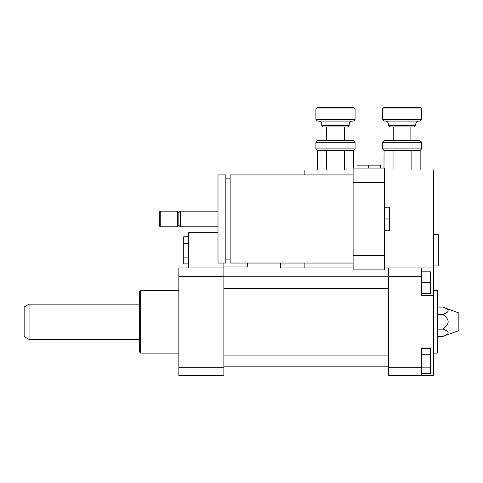 <?xml version="1.0" encoding="UTF-8"?>
<svg xmlns="http://www.w3.org/2000/svg" width="483" height="483" viewBox="0 0 483 483"><rect width="100%" height="100%" fill="white"/><g stroke="black" fill="none" stroke-linecap="round" stroke-linejoin="round"><path stroke-width="0.72" d="M188.63 236.742L183.733 236.742L183.733 263.875L188.63 263.875M188.63 243.529L183.733 243.529M188.63 257.095L183.733 257.095M223.877 266.954L247.374 266.954L247.374 263.042M218.002 232.691L188.63 232.691L188.63 267.932M223.877 267.932L223.877 276.288L178.843 276.288L178.843 267.932L223.877 267.932L223.877 263.042M421.647 354.727L430.456 354.727L430.456 348.509L421.647 348.509M421.647 373.383L430.456 373.383L430.456 354.727M421.647 367.165L430.456 367.165M421.647 293.392L430.456 293.392L430.456 271.851L421.647 271.851M421.647 282.621L430.456 282.621M433.396 347.995L433.396 375.629L421.647 375.629L421.647 347.995L433.396 347.995L433.396 295.572L421.647 295.572L421.647 267.932L433.396 267.932L433.396 295.572M384.444 267.932L388.356 267.932L388.356 375.629L421.647 375.629M388.356 267.932L421.647 267.932M442.682 307.085C449.969 309.537 449.969 311.982 442.682 314.433C449.969 319.335 449.969 324.232 442.682 329.128C449.969 331.58 449.969 334.031 442.682 336.482L458.85 330.595L458.85 312.972L442.682 307.085L437.308 307.085M442.682 314.433L437.308 314.433M442.682 329.128L437.308 329.128M442.682 336.482L437.308 336.482M433.396 353.109L437.308 353.109L437.308 290.452L433.396 290.452M388.356 367.273L421.647 367.273M388.356 276.288L421.647 276.288M178.843 353.109L140.656 353.109L140.656 290.452L178.843 290.452M140.656 353.109L139.678 352.131L139.678 291.43L140.656 290.452M223.877 276.288L223.877 375.629L178.843 375.629L178.843 276.288M223.877 367.273L178.843 367.273M29.046 339.404L29.046 304.157L24.15 306.989L24.15 336.579L29.046 339.404L139.678 339.404M380.526 168.072L380.526 165.132L357.028 165.132L357.028 168.072M368.777 168.072L368.777 165.132M280.659 263.042L280.659 267.932L304.157 267.932L304.157 263.042M304.157 174.924L304.157 170.028L353.109 170.028M433.396 265.976L438.292 265.976L438.292 234.647L433.396 234.647M384.444 230.729L389.334 230.729L389.334 207.231L384.444 207.231M384.444 218.98L389.334 218.98M353.109 263.042L230.143 263.042L230.143 174.924L353.109 174.924M230.143 259.123L225.833 259.123M225.833 263.042L225.833 174.924L218.002 174.924L218.002 263.042L225.833 263.042M218.002 226.817L180.31 226.817L180.31 211.149L218.002 211.149M180.31 226.817L178.843 225.344L178.843 212.617L180.31 211.149M177.37 226.817L177.37 211.149L160.241 211.149L160.241 226.817L177.37 226.817L178.843 225.344M160.241 226.817L159.257 225.833L159.257 212.128L160.241 211.149M384.444 182.453L384.444 168.072L353.109 168.072L353.109 269.894L384.444 269.894L384.444 182.453L353.109 182.453M384.444 255.507L353.109 255.507M433.396 267.932L433.396 170.028L384.444 170.028M304.157 267.932L353.109 267.932M421.647 142.225L420.077 140.656L384.051 140.656L382.482 142.225L421.647 142.225L421.647 148.879L382.482 148.879L382.482 142.225M393.023 170.028L393.023 150.376L420.077 150.448M383.979 168.072L384.051 150.448L382.482 148.879M384.051 150.448L393.023 150.376M415.772 125.387L388.356 125.387L389.926 126.951L414.203 126.951L415.772 125.387L415.772 124.016L388.356 124.016L388.356 125.387M421.647 119.512L382.482 119.512L384.051 121.076L420.077 121.076L421.647 119.512L421.647 108.935L382.482 108.935L382.482 119.512M421.647 108.935L420.077 107.371L384.051 107.371L382.482 108.935M421.647 148.879L420.156 150.376L420.156 170.028M411.111 170.028L411.111 150.376M355.071 142.225L353.502 140.656L317.476 140.656L315.906 142.225L355.071 142.225L355.071 148.879L315.906 148.879L315.906 142.225M326.448 170.028L326.448 150.376L344.385 150.448M353.502 150.448L344.536 150.376L344.536 170.028M317.403 170.028L317.476 150.448L315.906 148.879M317.476 150.448L326.448 150.376M349.197 125.387L321.781 125.387L323.35 126.951L347.627 126.951L349.197 125.387L349.197 124.016L321.781 124.016L321.781 125.387M355.071 119.512L315.906 119.512L317.476 121.076L353.502 121.076L355.071 119.512L355.071 108.935L315.906 108.935L315.906 119.512M355.071 108.935L353.502 107.371L317.476 107.371L315.906 108.935M355.071 148.879L353.58 150.376L353.58 168.072M223.877 288.496L388.356 288.496M223.877 276.747L388.356 276.747M223.877 366.82L388.356 366.82M223.877 355.071L388.356 355.071M29.046 304.157L139.678 304.157M230.143 178.843L225.833 178.843M178.843 212.617L177.37 211.149M415.772 124.016C415.948 122.235 416.932 121.257 418.707 121.076M388.356 124.016C388.181 122.235 387.203 121.257 385.422 121.076M393.253 126.951L393.253 140.656M410.876 126.951L410.876 140.656M349.197 124.016C349.372 122.235 350.35 121.257 352.131 121.076M321.781 124.016C321.606 122.235 320.627 121.257 318.846 121.076M326.677 126.951L326.677 140.656M344.301 126.951L344.301 140.656"/></g></svg>

